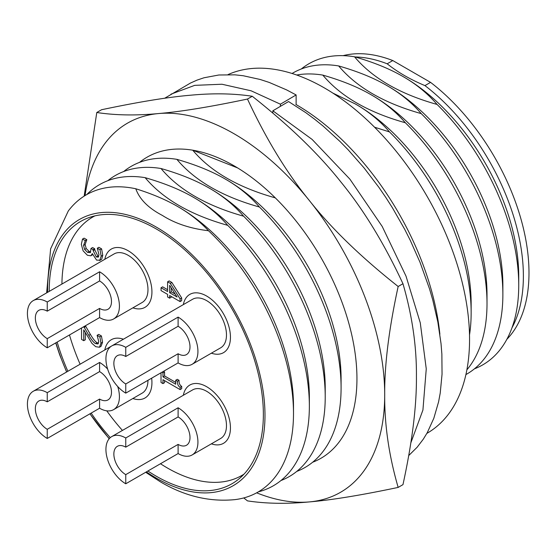 <?xml version="1.0" encoding="UTF-8"?>
<svg xmlns="http://www.w3.org/2000/svg" width="556" height="556" viewBox="0 0 556 556"><rect width="100%" height="100%" fill="white"/><g stroke="black" fill="none" stroke-linecap="round" stroke-linejoin="round"><path stroke-width="0.83" d="M228.071 74.573A205.254 118.504 60 0 1 324.426 87.945A205.254 118.504 60 0 1 458.512 268.812A205.254 118.504 60 0 1 427.05 433.284L426.862 433.395M439.879 334.225A205.254 118.504 -120 0 0 295.875 104.431M332.856 93.095L355.36 103.972C368.552 111.52 379.929 120.84 389.499 131.925L374.563 127.206M322.807 75.102C342.003 80.627 358.14 87.195 371.22 94.812L371.22 94.812C384.411 102.367 395.796 111.68 405.359 122.765C368.28 112.395 340.765 96.508 322.807 75.102A173.847 100.372 60 0 0 296.682 75.018M338.667 65.942C357.862 71.467 374 78.042 387.08 85.659L387.08 85.659C400.278 93.206 411.655 102.526 421.226 113.612C384.147 103.235 356.625 87.348 338.667 65.942A173.847 100.372 60 0 0 292.074 73.482M430.552 82.364L424.944 85.603C410.314 79.515 397.721 72.245 387.178 63.794L392.786 60.555L430.552 82.364A165.917 95.792 60 0 1 506.857 339.313M403.739 76.957L402.94 76.499C416.138 84.046 427.515 93.366 437.085 104.452C400.007 94.082 372.485 78.194 354.526 56.788C373.722 62.314 389.86 68.881 402.94 76.499L403.739 76.957A162.63 93.894 60 0 1 518.734 276.137L518.734 285.297A173.847 100.372 60 0 1 474.435 368.83M387.178 63.794A165.917 95.792 -120 0 0 355.124 56.955M343.087 55.656A165.917 95.792 60 0 1 392.786 60.555M511.972 327.825A165.917 95.792 -120 0 0 424.944 85.603M387.88 86.117L387.873 86.111A162.63 93.894 60 0 1 387.88 86.117A162.63 93.894 60 0 1 502.874 285.297L502.874 294.451A173.847 100.372 60 0 1 465.907 374.577M437.085 104.452A173.847 100.372 60 0 1 518.734 285.297M301.317 68.972A173.847 100.372 60 0 1 354.526 56.788M372.013 95.271L371.22 94.812L372.013 95.271A162.63 93.894 60 0 1 487.007 294.451L487.007 303.611A173.847 100.372 60 0 1 466.887 369.816M421.226 113.612A173.847 100.372 60 0 1 502.874 294.451M356.153 104.431L355.36 103.972L356.153 104.431A162.63 93.894 60 0 1 471.147 303.611L471.147 312.771A173.847 100.372 60 0 1 469.514 334.907M405.359 122.765A173.847 100.372 60 0 1 487.007 303.611M389.499 131.925A173.847 100.372 60 0 1 471.147 312.771M192.737 150.196A173.847 100.372 60 0 0 139.528 162.38A173.847 100.372 60 0 1 234.02 165.785A173.847 100.372 60 0 1 356.945 378.705A173.847 100.372 60 0 0 275.296 197.86C238.218 187.49 210.696 171.602 192.737 150.196L237.614 167.926M259.43 207.02C222.358 196.65 194.836 180.756 176.877 159.35C196.073 164.875 212.211 171.45 225.291 179.067L225.291 179.067C238.482 186.614 249.866 195.934 259.43 207.02A173.847 100.372 60 0 1 341.085 387.859A173.847 100.372 60 0 1 296.786 471.398M243.57 216.173C206.491 205.803 178.976 189.916 161.011 168.51C180.213 174.035 196.351 180.603 209.431 188.22L209.431 188.22C222.622 195.775 234.006 205.088 243.57 216.173A173.847 100.372 60 0 1 325.218 397.019A173.847 100.372 60 0 1 280.919 480.551M135.803 188.769C152.087 193.849 166.056 199.771 177.705 206.54L177.711 206.54C189.422 213.261 199.68 221.33 208.479 230.733C190.381 228.599 175.008 223.491 162.345 215.408C148.341 208.097 139.493 199.215 135.803 188.769A171.63 99.093 60 0 0 68.284 210.995L50.624 248.81L46.648 292.873M227.71 225.333C190.632 214.963 163.116 199.076 145.151 177.67C164.347 183.195 180.491 189.763 193.571 197.38L193.571 197.38C206.762 204.928 218.14 214.248 227.71 225.333A173.847 100.372 60 0 1 309.358 406.179A173.847 100.372 60 0 1 258.387 491.838M86.764 194.572A173.847 100.372 60 0 1 145.151 177.67M194.364 197.839L193.571 197.38L194.364 197.839A162.63 93.894 60 0 1 309.358 397.019L309.358 406.179M146.388 471.87A153.713 88.751 -120 0 0 156.292 478.111A153.713 88.751 -120 0 0 264.983 414.54A153.713 88.751 -120 0 0 154.881 226.292A153.713 88.751 -120 0 0 47.621 292.31M55.913 342.795A153.713 88.751 -120 0 0 66.706 371.95M89.989 413.775A153.713 88.751 -120 0 0 109.289 438.635M208.479 230.733A171.63 99.093 60 0 1 293.498 413.525A171.63 99.093 60 0 1 234.924 499.629C209.522 502.082 184.759 496.195 160.642 481.982L145.679 472.287M107.801 180.7A173.847 100.372 60 0 1 161.011 168.51M210.224 188.679L209.431 188.22L210.224 188.679A162.63 93.894 60 0 1 325.218 387.859L325.218 397.019M123.661 171.54A173.847 100.372 60 0 1 176.877 159.35M226.083 179.525L225.291 179.067L226.083 179.518A162.63 93.894 60 0 1 226.083 179.525A162.63 93.894 60 0 1 341.085 378.705L341.085 387.859M356.945 378.705A173.847 100.372 60 0 1 312.646 462.238A173.847 100.372 60 0 0 356.945 378.705M49.227 291.386A151.413 87.417 60 0 1 80.585 221.476A151.413 87.417 60 0 1 156.292 228.975A151.413 87.417 60 0 1 255.211 362.401A151.413 87.417 60 0 1 231.998 483.734A151.413 87.417 60 0 1 147.896 471.002M110.269 437.655A151.413 87.417 60 0 1 91.149 413.108M67.874 371.276A151.413 87.417 60 0 1 57.164 342.072M178.504 206.999L178.497 206.992A162.63 93.894 60 0 1 178.504 206.999A162.63 93.894 60 0 1 293.498 406.179L293.498 413.525M85.04 195.587A213.101 123.036 60 0 1 158.675 113.542A213.101 123.036 60 0 1 309.358 200.542C331.445 228.495 361.046 257.15 398.159 286.5L402.968 283.727C384.321 243.709 363.693 209.876 341.085 182.229C318.998 154.276 289.398 125.621 252.278 96.271C233.631 93.429 213.004 93.081 190.395 95.229C168.308 97.078 138.708 101.908 101.595 109.727L96.786 112.507C115.439 115.342 136.067 115.69 158.675 113.542C180.763 111.7 210.363 106.863 247.476 99.044L252.278 96.271M398.159 286.5C388.929 329.006 384.439 365.083 384.703 394.732A213.101 123.036 60 0 1 309.358 501.915A213.101 123.036 60 0 1 256.643 492.825M402.968 283.727C412.198 315.572 416.687 346.464 416.423 376.412C416.687 406.061 412.198 442.138 402.968 484.644L398.159 487.417C388.929 455.572 384.439 424.68 384.703 394.732A213.101 123.036 -120 0 0 309.358 200.542C286.75 172.895 266.122 139.063 247.476 99.044M84.164 196.136L96.786 112.507M398.159 487.417C361.046 495.236 331.445 500.073 309.358 501.915C286.75 504.063 266.122 503.715 247.476 500.88L243.764 497.933M164.666 98.252L190.43 83.073L197.053 80.113L204.01 77.77L218.842 74.997L235.007 74.838L243.25 75.748L260.159 79.473L269.201 82.427L286.548 89.87L296.126 94.944L296.126 104.57M272.822 113.063L272.85 110.804L288.55 101.553L305.849 112.694L314.613 119.199L323.182 126.129L340.029 141.502L348.244 149.891L364.083 167.933L378.928 187.407L385.913 197.602L392.564 208.034L404.761 229.447L410.279 240.366L420.044 262.349L429.524 288.87L432.797 300.115L437.857 322.077L441.026 343.58L441.867 354.047L442.048 374.195L440.227 393.05L438.573 401.905L433.826 418.272L427.251 432.707L423.318 439.143L417.125 447.267L408.75 455.531M170.991 94.166L194.697 85.36L221.934 84.234L251.097 90.795L280.426 104.194L296.126 94.944M272.85 110.804L312.097 139.41L349.912 179.164L382.208 226.452L406.019 276.144L420.273 322.834L426.257 368.885L422.928 410.029L410.87 442.784M280.426 106.342L280.426 104.194M125.76 393.127L125.76 383.967L178.101 353.748A16.826 9.716 -120 0 0 186.51 354.582A16.826 9.716 -120 0 0 189.096 341.099A16.826 9.716 -120 0 0 178.101 326.275L125.76 356.493L125.76 347.34L178.101 317.115A28.043 16.187 60 0 1 196.421 341.829A28.043 16.187 60 0 1 192.119 364.298A28.043 16.187 60 0 1 178.101 362.908L125.76 393.127A28.043 16.187 60 0 1 107.44 368.419A28.043 16.187 60 0 1 111.735 345.95A28.043 16.187 60 0 1 125.76 347.34M125.76 383.967A16.826 9.716 60 0 1 114.765 369.142A16.826 9.716 60 0 1 117.344 355.666A16.826 9.716 60 0 1 125.76 356.493M111.735 345.95L192.633 299.246A28.043 16.187 60 0 1 220.669 315.433A28.043 16.187 60 0 1 220.669 347.813L192.119 364.298M183.334 304.612A33.645 19.425 60 0 1 189.825 294.388A33.645 19.425 60 0 1 223.477 313.813A33.645 19.425 60 0 1 223.477 352.671A33.645 19.425 60 0 1 211.37 353.178A33.645 19.425 60 0 0 223.477 352.671A33.645 19.425 60 0 0 223.477 313.813A33.645 19.425 60 0 0 189.825 294.388A33.645 19.425 60 0 0 183.334 304.612M178.101 326.275L178.101 317.115M178.101 362.908L178.101 353.748M125.76 483.783L125.76 474.629L178.101 444.404A16.826 9.716 -120 0 0 186.51 445.238A16.826 9.716 -120 0 0 189.096 431.762A16.826 9.716 -120 0 0 178.101 416.93L125.76 447.156L125.76 437.996L178.101 407.777A28.043 16.187 60 0 1 196.421 432.485A28.043 16.187 60 0 1 192.119 454.954A28.043 16.187 60 0 1 178.101 453.564L125.76 483.783A28.043 16.187 60 0 1 107.44 459.075A28.043 16.187 60 0 1 111.735 436.606A28.043 16.187 60 0 1 125.76 437.996M125.76 474.629A16.826 9.716 60 0 1 114.765 459.805A16.826 9.716 60 0 1 117.344 446.322A16.826 9.716 60 0 1 125.76 447.156M111.735 436.606L192.633 389.902A28.043 16.187 60 0 1 220.669 406.095A28.043 16.187 60 0 1 220.669 438.469L192.119 454.954M183.334 395.274A33.645 19.425 60 0 1 189.825 385.044A33.645 19.425 60 0 1 223.477 404.476A33.645 19.425 60 0 1 223.477 443.327A33.645 19.425 60 0 1 211.37 443.841A33.645 19.425 60 0 0 223.477 443.327A33.645 19.425 60 0 0 223.477 404.476A33.645 19.425 60 0 0 189.825 385.044A33.645 19.425 60 0 0 183.334 395.274M178.101 416.93L178.101 407.777M178.101 453.564L178.101 444.404M117.712 386.51A28.043 16.187 60 0 1 113.612 409.626A28.043 16.187 60 0 1 99.587 408.236L47.246 438.455L47.246 429.301L99.587 399.076A16.826 9.716 -120 0 0 108.003 399.91A16.826 9.716 -120 0 0 110.581 386.434A16.826 9.716 -120 0 0 99.587 371.603L47.246 401.828L47.246 392.668L99.587 362.449A28.043 16.187 60 0 1 107.635 369.066M47.246 429.301A16.826 9.716 60 0 1 36.258 414.477A16.826 9.716 60 0 1 38.837 400.994A16.826 9.716 60 0 1 47.246 401.828M147.965 380.304A28.043 16.187 60 0 1 142.162 393.141L113.612 409.626M47.246 438.455A28.043 16.187 60 0 1 28.926 413.747A28.043 16.187 60 0 1 33.228 391.278A28.043 16.187 60 0 1 47.246 392.668M104.82 349.946A33.645 19.425 60 0 1 111.318 339.716A33.645 19.425 60 0 1 123.418 339.209A33.645 19.425 60 0 0 111.318 339.716A33.645 19.425 60 0 0 104.82 349.946M151.649 378.177A33.645 19.425 60 0 1 144.963 397.999A33.645 19.425 60 0 1 132.863 398.513A33.645 19.425 60 0 0 144.963 397.999A33.645 19.425 60 0 0 151.649 378.177M99.587 371.603L99.587 362.449M99.587 408.236L99.587 399.076M171.227 287.82L171.227 291.803L169.643 292.72L169.643 285.325L177.079 297.008L169.643 292.72M171.227 291.803L175.237 294.117M161.052 290.593L167.592 294.367L167.592 296.987L169.643 298.169L169.643 295.549L180.088 301.581L180.088 298.871L170.275 283.379L167.592 281.829L167.592 291.532L161.052 287.758L161.052 290.593M167.592 289.704L162.637 286.84L161.052 287.758M170.275 283.379L171.86 282.462L169.177 280.912L167.592 281.829M171.86 282.462L181.673 297.953L180.088 298.871M181.673 297.953L181.673 300.664L180.088 301.581M171.227 296.466L171.227 297.251L169.643 298.169M243.994 474.157A149.175 86.124 60 0 1 241.985 475.38A149.175 86.124 60 0 1 167.398 467.992A149.175 86.124 60 0 1 160.482 463.739M122.445 430.427A149.175 86.124 60 0 1 106.745 410.821M80.12 364.208A149.175 86.124 60 0 1 69.479 334.962M61.924 284.053A149.175 86.124 60 0 1 92.81 217.007A149.175 86.124 60 0 1 94.881 215.874M151.934 291.935A33.645 19.425 60 0 1 144.963 307.343A33.645 19.425 60 0 1 132.863 307.85A33.645 19.425 60 0 0 144.963 307.343A33.645 19.425 60 0 0 144.963 268.485A33.645 19.425 60 0 0 111.318 249.06A33.645 19.425 60 0 1 137.249 258.074A33.645 19.425 60 0 1 151.934 291.935M104.82 259.284A33.645 19.425 60 0 1 111.318 249.06A33.645 19.425 60 0 0 104.82 259.284M163.492 371.345L164.548 371.957L164.548 375.946L175.724 382.396M175.724 380.234L177.308 379.324L179.053 380.325C178.907 383.174 179.79 385.197 181.701 386.399L181.701 388.679L180.116 389.596L180.116 387.317C178.205 386.114 177.322 384.085 177.461 381.242L175.724 380.234L175.724 384.224L162.964 376.864L162.964 372.874L161.9 372.263M164.548 380.61L164.548 382.681L162.964 383.598L162.964 379.692L180.116 389.596M84.985 326.011L85.826 326.497L90.413 334.448C93.248 339.209 95.507 341.968 97.196 342.711L98.516 343.233M97.119 335.31L98.711 334.399L101.421 335.963L102.561 342.253L101.046 346.318L99.461 347.236L100.977 343.17L99.837 336.88L97.119 335.31L98.773 341.683L97.884 344.004M85.332 332.752L85.332 339.765L83.747 340.682L83.747 329.889L91.942 343.365L95.75 346.701L99.461 347.236M97.307 248.219L98.892 247.302L101.595 248.859L102.763 255.273L101.685 259.277L99.649 260.549L101.178 256.191L100.004 249.776L97.307 248.219L98.975 254.683L98.134 257.219M86.799 239.712L85.214 240.63L82.517 239.073L84.102 238.156L86.799 239.712L85.137 244.577L86.201 248.525L89.162 251.444L90.697 252.063M94.715 248.768L93.13 249.686L91.01 248.469L92.602 247.552L94.715 248.768L94.715 249.748L97.905 256.066L98.739 256.42M101.595 248.859L100.004 249.776M101.685 259.277L100.101 260.194L96.584 260.125L92.324 253.605L90.906 255.746L92.491 254.829M82.517 239.073L81.343 244.397L83.101 250.825L87.389 255.246L90.809 255.802L92.4 254.884M86.799 239.928L85.214 240.63M86.201 248.525L84.609 249.435L83.546 245.495L85.214 240.845M91.01 248.469L90.336 252.632L87.577 252.361L84.609 249.435M98.384 257.018L96.32 256.983L93.13 250.666L93.13 249.686M85.826 326.497L84.241 327.414L83.4 326.928M98.002 343.928L95.611 343.629C93.922 342.885 91.664 340.126 88.821 335.365L84.241 327.414M101.421 335.963L99.837 336.88M81.544 327.998L81.544 339.41L83.747 340.682M164.548 371.957L162.964 372.874M164.548 375.946L162.964 376.864M179.053 380.325L177.461 381.242M181.701 386.399L180.116 387.317M161.025 372.77L161.025 382.472L162.964 383.598M47.246 347.799L47.246 338.639L99.587 308.42A16.826 9.716 -120 0 0 108.003 309.254A16.826 9.716 -120 0 0 110.581 295.771A16.826 9.716 -120 0 0 99.587 280.947L47.246 311.165L47.246 302.012L99.587 271.787A28.043 16.187 60 0 1 117.907 296.501A28.043 16.187 60 0 1 113.612 318.97A28.043 16.187 60 0 1 99.587 317.58L47.246 347.799A28.043 16.187 60 0 1 28.926 323.092A28.043 16.187 60 0 1 33.228 300.622A28.043 16.187 60 0 1 47.246 302.012M47.246 338.639A16.826 9.716 60 0 1 36.258 323.814A16.826 9.716 60 0 1 38.837 310.331A16.826 9.716 60 0 1 47.246 311.165M33.228 300.622L114.119 253.918A28.043 16.187 60 0 1 142.162 270.105A28.043 16.187 60 0 1 142.162 302.485L113.612 318.97M99.587 280.947L99.587 271.787M99.587 317.58L99.587 308.42M102.763 255.273L101.178 256.191M85.137 244.577L83.546 245.495M89.162 251.444L87.577 252.361M94.715 249.748L93.13 250.666M97.905 256.066L96.32 256.983M90.413 334.448L88.821 335.365M97.196 342.711L95.611 343.629M102.561 342.253L100.977 343.17M109.164 438.774L89.898 413.831M66.602 372.013L59.638 354.707L55.711 342.913M33.228 391.278L111.61 346.027M241.985 475.38L243.862 474.296M92.81 217.007L94.694 215.923"/></g></svg>
